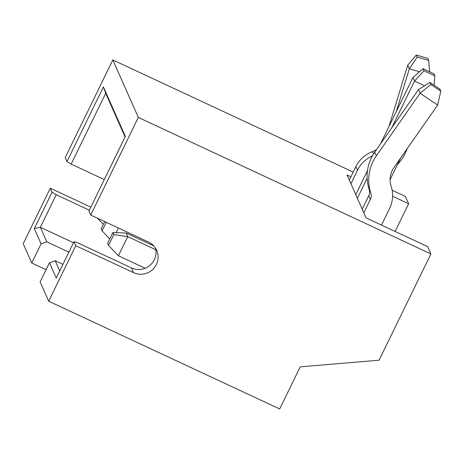 <?xml version="1.0" encoding="UTF-8"?>
<svg xmlns="http://www.w3.org/2000/svg" width="464" height="464" viewBox="0 0 464 464"><rect width="100%" height="100%" fill="white"/><g stroke="black" fill="none" stroke-linecap="round" stroke-linejoin="round"><path stroke-width="0.7" d="M153.741 245.868L126.133 232.992L127.745 236.628L118.407 255.768L145.151 268.25M155.794 249.713L127.745 236.628L113.802 234.627L112.897 232.58L107.636 243.362L108.547 245.41L113.802 234.627M381.472 225.092L389.615 208.406A30.038 29.516 156.1 0 0 391.14 186.296A21.454 21.083 -23.9 0 1 393.93 167.62L437.645 105.073L420.094 93.212L376.379 155.759A42.908 42.166 156.1 0 0 370.8 193.105A8.584 8.433 -23.9 0 1 370.365 199.421L363.828 212.825M430.917 84.506L440.8 91.188L439.889 89.14L430.006 82.459L430.917 84.506L420.094 93.212L418.482 89.575L374.767 152.122A42.908 42.166 156.1 0 0 369.187 189.469A8.584 8.433 -23.9 0 1 368.752 195.785L362.216 209.183M418.482 89.575L430.006 82.459M440.8 91.188L437.645 105.073M108.547 245.41L118.407 255.768M126.133 232.992L112.897 232.58M376.577 149.53A21.454 21.083 -23.9 0 1 372.447 151.606A30.038 29.516 156.1 0 0 355.842 166.68L349.305 180.084M397.52 164.407A42.908 42.166 156.1 0 0 405.171 153.456A42.908 42.166 156.1 0 0 407.131 148.729M417.182 57.089L428.713 60.401L427.802 58.348L416.272 55.042L417.182 57.089L409.335 68.788L396.233 111.656M419.572 71.723L409.335 68.788L407.723 65.151L388.925 126.637M372.389 155.933A30.038 29.516 156.1 0 0 357.454 170.323L350.917 183.721M407.723 65.151L416.272 55.042M428.713 60.401L429.589 71.758M97.446 218.202L103.333 224.396M357.373 198.273L367.123 178.28M391.703 127.89L414.526 81.084L412.914 77.447L380.486 143.933M355.76 194.636L367.488 170.59M433.915 73.776L423.075 68.718L423.98 70.766L434.82 75.823L433.915 73.776M400.618 158.056L390.091 179.638M104.702 221.589L101.181 228.81L102.092 230.857L106.256 222.314M118.407 227.986L116.122 232.679M424.612 85.788L414.526 81.084L423.98 70.766M109.788 238.943L102.092 230.857M434.13 85.248L434.82 75.823M423.075 68.718L412.914 77.447M125.077 136.955L105.705 93.281L71.16 164.111L66.99 161.588L103.402 86.93L125.35 136.404L88.937 211.062L90.712 215.064L148.457 242.005A17.162 16.866 -23.9 0 1 156.681 250.357A17.162 16.866 -23.9 0 1 156.385 264.497A17.162 16.866 -23.9 0 1 133.522 272.629L131.422 267.902L77.523 242.759L73.996 241.692L56.26 278.058L49.48 262.781L55.199 260.751L59.723 270.953M133.522 272.629L75.771 245.694L73.996 241.692M131.422 267.902A17.162 16.866 156.1 0 0 154.292 259.77A17.162 16.866 156.1 0 0 155.446 248.072M62.942 264.358L55.199 260.751M49.48 262.781L40.142 281.921L48.697 301.206L279.688 408.958L300.225 366.844L379.071 360.215L430.911 253.93L427.686 246.651L366.09 217.918L347.043 174.986L350.912 176.79M75.771 245.694L48.697 301.206M430.911 253.93L138.324 117.438L90.712 215.064M138.324 117.438L112.827 59.955L65.215 157.586L66.99 161.588M105.705 93.281L103.402 86.93M392.602 196.243L408.645 203.725L405.414 196.446L392.15 190.257M112.827 59.955L353.203 172.092M34.313 228.584L40.351 227.279L46.806 241.831L41.087 243.861L34.313 228.584L52.049 192.212L50.274 188.21L23.2 243.722L31.755 263.007L46.104 269.7M52.049 192.212L56.225 194.735L40.351 227.279L73.486 242.736M46.806 241.831L68.904 252.138M31.755 263.007L41.087 243.861M395.113 231.461L408.645 203.725M71.16 164.111L104.296 179.568M89.361 210.192L56.225 194.735M90.851 207.141L50.274 188.21M376.379 155.759L374.767 152.122M370.8 193.105L369.187 189.469M370.365 199.421L368.752 195.785M373.514 154.013L372.447 151.606M357.454 170.323L355.842 166.68"/></g></svg>
